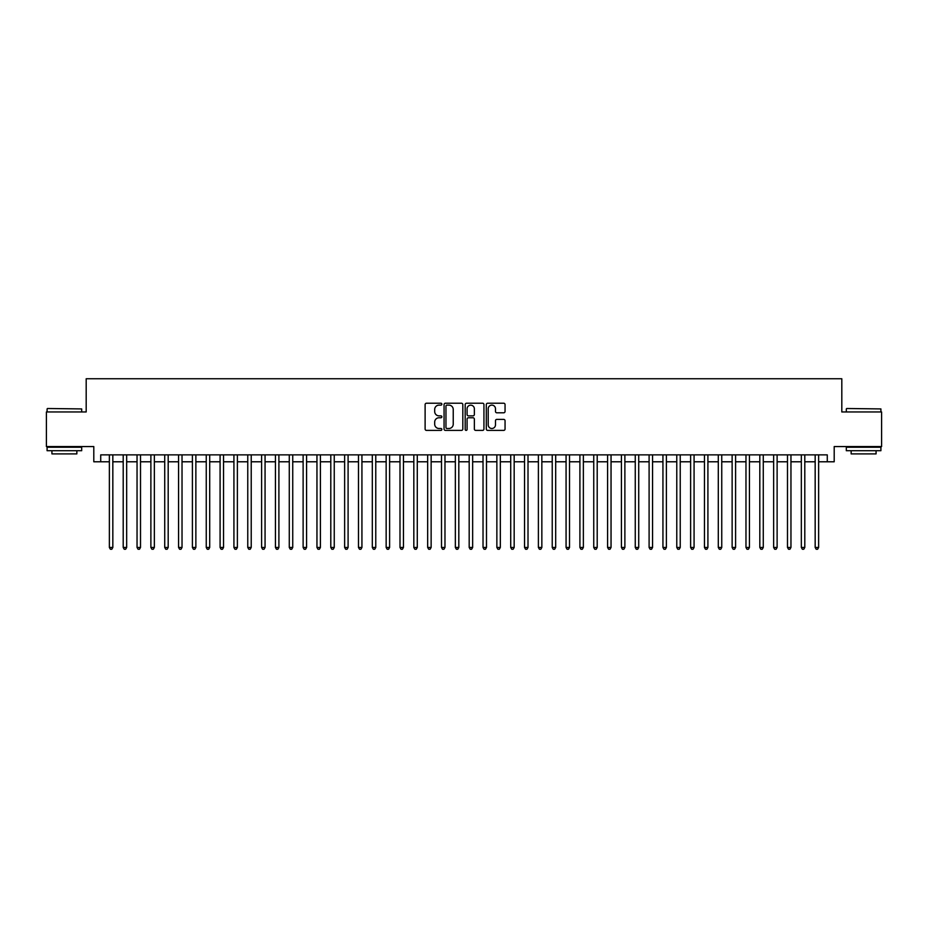 <?xml version="1.0" encoding="UTF-8"?>
<svg xmlns="http://www.w3.org/2000/svg" width="928" height="928" viewBox="0 0 928 928"><rect width="100%" height="100%" fill="white"/><g stroke="black" fill="none" stroke-linecap="round" stroke-linejoin="round"><path stroke-width="1.39" d="M441.856 404.179A0.951 0.951 0 0 0 440.904 403.228L426.474 403.228A1.357 1.357 0 0 0 425.117 404.585L425.117 429.038A1.357 1.357 0 0 0 426.474 430.395L440.904 430.395A0.951 0.951 0 0 0 441.856 429.444A0.951 0.951 0 0 0 440.904 428.492L439.037 428.492A4.35 4.35 0 0 1 434.687 424.142L434.687 422.101A4.35 4.35 0 0 1 439.037 417.762L440.904 417.762A0.951 0.951 0 0 0 441.856 416.811A0.951 0.951 0 0 0 440.904 415.86L439.037 415.86A4.35 4.35 0 0 1 434.687 411.51L434.687 409.468A4.35 4.35 0 0 1 439.037 405.13L440.904 405.13A0.951 0.951 0 0 0 441.856 404.179M503.695 412.798A1.357 1.357 0 0 0 505.052 411.44L505.052 404.585A1.357 1.357 0 0 0 503.695 403.228L487.676 403.228A1.357 1.357 0 0 0 486.307 404.585L486.307 429.038A1.357 1.357 0 0 0 487.676 430.395L503.695 430.395A1.357 1.357 0 0 0 505.052 429.038L505.052 420.744A1.357 1.357 0 0 0 503.695 419.386L496.84 419.386A1.357 1.357 0 0 0 495.482 420.744L495.482 424.862A3.631 3.631 0 0 1 491.852 428.492A3.631 3.631 0 0 1 488.209 424.862L488.209 408.761A3.631 3.631 0 0 1 491.852 405.13A3.631 3.631 0 0 1 495.482 408.761L495.482 411.44A1.357 1.357 0 0 0 496.84 412.798L503.695 412.798M100.723 461.784L100.723 454.871L827.277 454.871L827.277 461.784L834.202 461.784L834.202 446.565L881.6 446.565L881.6 411.962L841.812 411.962L841.812 378.752L86.188 378.752L86.188 411.962L46.4 411.962L46.4 446.565L93.798 446.565L93.798 461.784L109.365 461.784M462.817 404.585A1.357 1.357 0 0 0 461.448 403.228L445.428 403.228A1.357 1.357 0 0 0 444.06 404.585L444.06 429.038A1.357 1.357 0 0 0 445.428 430.395L461.448 430.395A1.357 1.357 0 0 0 462.817 429.038L462.817 404.585M466.552 403.228L482.572 403.228A1.357 1.357 0 0 1 483.94 404.585L483.94 429.038A1.357 1.357 0 0 1 482.572 430.395L475.716 430.395A1.357 1.357 0 0 1 474.359 429.038L474.359 419.12A1.357 1.357 0 0 0 473.002 417.762L468.454 417.762A1.357 1.357 0 0 0 467.086 419.12L467.086 429.444A0.951 0.951 0 0 1 466.134 430.395A0.951 0.951 0 0 1 465.183 429.444L465.183 404.585A1.357 1.357 0 0 1 466.552 403.228M112.833 461.784L123.204 461.784M126.672 461.784L137.042 461.784M140.511 461.784L150.881 461.784M154.35 461.784L164.72 461.784M168.188 461.784L178.57 461.784M182.027 461.784L192.409 461.784M195.866 461.784L206.248 461.784M209.705 461.784L220.087 461.784M223.544 461.784L233.926 461.784M237.382 461.784L247.764 461.784M251.221 461.784L261.603 461.784M265.06 461.784L275.442 461.784M278.899 461.784L289.281 461.784M292.738 461.784L303.12 461.784M306.576 461.784L316.958 461.784M320.415 461.784L330.797 461.784M334.254 461.784L344.636 461.784M348.093 461.784L358.475 461.784M361.932 461.784L372.314 461.784M375.77 461.784L386.152 461.784M389.609 461.784L399.991 461.784M403.448 461.784L413.83 461.784M417.287 461.784L427.669 461.784M431.137 461.784L441.508 461.784M444.976 461.784L455.346 461.784M458.815 461.784L469.185 461.784M472.654 461.784L483.024 461.784M486.492 461.784L496.863 461.784M500.331 461.784L510.713 461.784M514.17 461.784L524.552 461.784M528.009 461.784L538.391 461.784M541.848 461.784L552.23 461.784M555.686 461.784L566.068 461.784M569.525 461.784L579.907 461.784M583.364 461.784L593.746 461.784M597.203 461.784L607.585 461.784M611.042 461.784L621.424 461.784M624.88 461.784L635.262 461.784M638.719 461.784L649.101 461.784M652.558 461.784L662.94 461.784M666.397 461.784L676.779 461.784M680.236 461.784L690.618 461.784M694.074 461.784L704.456 461.784M707.913 461.784L718.295 461.784M721.752 461.784L732.134 461.784M735.591 461.784L745.973 461.784M749.43 461.784L759.812 461.784M763.28 461.784L773.65 461.784M777.119 461.784L787.489 461.784M790.958 461.784L801.328 461.784M804.796 461.784L815.167 461.784M818.635 461.784L827.277 461.784M446.913 405.13A0.951 0.951 0 0 0 445.962 406.081L445.962 427.541A0.951 0.951 0 0 0 446.913 428.492L448.885 428.492A4.35 4.35 0 0 0 453.235 424.142L453.235 409.468A4.35 4.35 0 0 0 448.885 405.13L446.913 405.13M474.359 408.83A3.631 3.631 0 0 0 470.728 405.188A3.631 3.631 0 0 0 467.086 408.83L467.086 414.503A1.357 1.357 0 0 0 468.454 415.86L473.002 415.86A1.357 1.357 0 0 0 474.359 414.503L474.359 408.83M112.833 454.871L112.833 547.45L109.365 547.45L109.365 454.871M112.833 547.45L111.789 549.248L110.409 549.248L109.365 547.45M47.502 408.506L81.687 408.923L47.502 408.506M64.392 450.718L47.096 450.718L47.096 447.25L81.687 447.25L81.687 450.718L64.392 450.718M76.85 450.718L76.85 453.896L51.933 453.896L51.933 450.718M846.73 408.506L880.904 408.923L846.73 408.506M863.608 450.718L846.313 450.718L846.313 447.25L880.904 447.25L880.904 450.718L863.608 450.718M876.067 450.718L876.067 453.896L851.15 453.896L851.15 450.718M126.672 454.871L126.672 547.45L123.204 547.45L123.204 454.871M126.672 547.45L125.628 549.248L124.248 549.248L123.204 547.45M140.511 454.871L140.511 547.45L137.042 547.45L137.042 454.871M140.511 547.45L139.467 549.248L138.086 549.248L137.042 547.45M154.35 454.871L154.35 547.45L150.881 547.45L150.881 454.871M154.35 547.45L153.306 549.248L151.925 549.248L150.881 547.45M168.188 454.871L168.188 547.45L164.72 547.45L164.72 454.871M168.188 547.45L167.144 549.248L165.764 549.248L164.72 547.45M182.027 454.871L182.027 547.45L178.57 547.45L178.57 454.871M182.027 547.45L180.983 549.248L179.603 549.248L178.57 547.45M195.866 454.871L195.866 547.45L192.409 547.45L192.409 454.871M195.866 547.45L194.822 549.248L193.442 549.248L192.409 547.45M209.705 454.871L209.705 547.45L206.248 547.45L206.248 454.871M209.705 547.45L208.661 549.248L207.28 549.248L206.248 547.45M223.544 454.871L223.544 547.45L220.087 547.45L220.087 454.871M223.544 547.45L222.5 549.248L221.119 549.248L220.087 547.45M237.382 454.871L237.382 547.45L233.926 547.45L233.926 454.871M237.382 547.45L236.338 549.248L234.958 549.248L233.926 547.45M251.221 454.871L251.221 547.45L247.764 547.45L247.764 454.871M251.221 547.45L250.189 549.248L248.797 549.248L247.764 547.45M265.06 454.871L265.06 547.45L261.603 547.45L261.603 454.871M265.06 547.45L264.028 549.248L262.636 549.248L261.603 547.45M278.899 454.871L278.899 547.45L275.442 547.45L275.442 454.871M278.899 547.45L277.866 549.248L276.474 549.248L275.442 547.45M292.738 454.871L292.738 547.45L289.281 547.45L289.281 454.871M292.738 547.45L291.705 549.248L290.313 549.248L289.281 547.45M306.576 454.871L306.576 547.45L303.12 547.45L303.12 454.871M306.576 547.45L305.544 549.248L304.152 549.248L303.12 547.45M320.415 454.871L320.415 547.45L316.958 547.45L316.958 454.871M320.415 547.45L319.383 549.248L317.991 549.248L316.958 547.45M334.254 454.871L334.254 547.45L330.797 547.45L330.797 454.871M334.254 547.45L333.222 549.248L331.83 549.248L330.797 547.45M348.093 454.871L348.093 547.45L344.636 547.45L344.636 454.871M348.093 547.45L347.06 549.248L345.68 549.248L344.636 547.45M361.932 454.871L361.932 547.45L358.475 547.45L358.475 454.871M361.932 547.45L360.899 549.248L359.519 549.248L358.475 547.45M375.77 454.871L375.77 547.45L372.314 547.45L372.314 454.871M375.77 547.45L374.738 549.248L373.358 549.248L372.314 547.45M389.609 454.871L389.609 547.45L386.152 547.45L386.152 454.871M389.609 547.45L388.577 549.248L387.196 549.248L386.152 547.45M403.448 454.871L403.448 547.45L399.991 547.45L399.991 454.871M403.448 547.45L402.416 549.248L401.035 549.248L399.991 547.45M417.287 454.871L417.287 547.45L413.83 547.45L413.83 454.871M417.287 547.45L416.254 549.248L414.874 549.248L413.83 547.45M431.137 454.871L431.137 547.45L427.669 547.45L427.669 454.871M431.137 547.45L430.093 549.248L428.713 549.248L427.669 547.45M444.976 454.871L444.976 547.45L441.508 547.45L441.508 454.871M444.976 547.45L443.932 549.248L442.552 549.248L441.508 547.45M458.815 454.871L458.815 547.45L455.346 547.45L455.346 454.871M458.815 547.45L457.771 549.248L456.39 549.248L455.346 547.45M472.654 454.871L472.654 547.45L469.185 547.45L469.185 454.871M472.654 547.45L471.61 549.248L470.229 549.248L469.185 547.45M486.492 454.871L486.492 547.45L483.024 547.45L483.024 454.871M486.492 547.45L485.448 549.248L484.068 549.248L483.024 547.45M500.331 454.871L500.331 547.45L496.863 547.45L496.863 454.871M500.331 547.45L499.287 549.248L497.907 549.248L496.863 547.45M514.17 454.871L514.17 547.45L510.713 547.45L510.713 454.871M514.17 547.45L513.126 549.248L511.746 549.248L510.713 547.45M528.009 454.871L528.009 547.45L524.552 547.45L524.552 454.871M528.009 547.45L526.965 549.248L525.584 549.248L524.552 547.45M541.848 454.871L541.848 547.45L538.391 547.45L538.391 454.871M541.848 547.45L540.804 549.248L539.423 549.248L538.391 547.45M555.686 454.871L555.686 547.45L552.23 547.45L552.23 454.871M555.686 547.45L554.642 549.248L553.262 549.248L552.23 547.45M569.525 454.871L569.525 547.45L566.068 547.45L566.068 454.871M569.525 547.45L568.481 549.248L567.101 549.248L566.068 547.45M583.364 454.871L583.364 547.45L579.907 547.45L579.907 454.871M583.364 547.45L582.32 549.248L580.94 549.248L579.907 547.45M597.203 454.871L597.203 547.45L593.746 547.45L593.746 454.871M597.203 547.45L596.17 549.248L594.778 549.248L593.746 547.45M611.042 454.871L611.042 547.45L607.585 547.45L607.585 454.871M611.042 547.45L610.009 549.248L608.617 549.248L607.585 547.45M624.88 454.871L624.88 547.45L621.424 547.45L621.424 454.871M624.88 547.45L623.848 549.248L622.456 549.248L621.424 547.45M638.719 454.871L638.719 547.45L635.262 547.45L635.262 454.871M638.719 547.45L637.687 549.248L636.295 549.248L635.262 547.45M652.558 454.871L652.558 547.45L649.101 547.45L649.101 454.871M652.558 547.45L651.526 549.248L650.134 549.248L649.101 547.45M666.397 454.871L666.397 547.45L662.94 547.45L662.94 454.871M666.397 547.45L665.364 549.248L663.972 549.248L662.94 547.45M680.236 454.871L680.236 547.45L676.779 547.45L676.779 454.871M680.236 547.45L679.203 549.248L677.811 549.248L676.779 547.45M694.074 454.871L694.074 547.45L690.618 547.45L690.618 454.871M694.074 547.45L693.042 549.248L691.662 549.248L690.618 547.45M707.913 454.871L707.913 547.45L704.456 547.45L704.456 454.871M707.913 547.45L706.881 549.248L705.5 549.248L704.456 547.45M721.752 454.871L721.752 547.45L718.295 547.45L718.295 454.871M721.752 547.45L720.72 549.248L719.339 549.248L718.295 547.45M735.591 454.871L735.591 547.45L732.134 547.45L732.134 454.871M735.591 547.45L734.558 549.248L733.178 549.248L732.134 547.45M749.43 454.871L749.43 547.45L745.973 547.45L745.973 454.871M749.43 547.45L748.397 549.248L747.017 549.248L745.973 547.45M763.28 454.871L763.28 547.45L759.812 547.45L759.812 454.871M763.28 547.45L762.236 549.248L760.856 549.248L759.812 547.45M777.119 454.871L777.119 547.45L773.65 547.45L773.65 454.871M777.119 547.45L776.075 549.248L774.694 549.248L773.65 547.45M790.958 454.871L790.958 547.45L787.489 547.45L787.489 454.871M790.958 547.45L789.914 549.248L788.533 549.248L787.489 547.45M804.796 454.871L804.796 547.45L801.328 547.45L801.328 454.871M804.796 547.45L803.752 549.248L802.372 549.248L801.328 547.45M818.635 454.871L818.635 547.45L815.167 547.45L815.167 454.871M818.635 547.45L817.591 549.248L816.211 549.248L815.167 547.45M47.096 411.962L47.096 408.923M54.984 447.25L54.984 446.565M73.799 447.25L73.799 446.565M81.687 411.962L81.687 408.923M846.313 411.962L846.313 408.923M854.201 447.25L854.201 446.565M873.016 447.25L873.016 446.565M880.904 411.962L880.904 408.923"/></g></svg>
